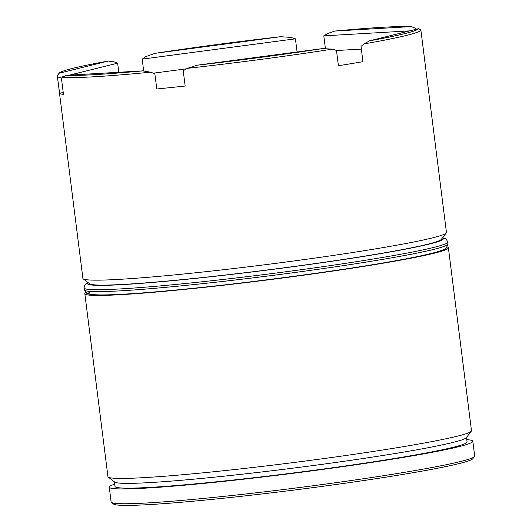 <?xml version="1.0" encoding="UTF-8"?>
<svg xmlns="http://www.w3.org/2000/svg" width="532" height="532" viewBox="0 0 532 532"><rect width="100%" height="100%" fill="white"/><g stroke="black" fill="none" stroke-linecap="round" stroke-linejoin="round"><path stroke-width="0.8" d="M471.319 431.226L466.305 437.67A177.435 8.978 172.8 0 1 452.685 442.498A177.435 8.978 172.8 0 1 260.534 472.11A177.435 8.978 172.8 0 1 114.693 482.085L108.235 477.091A183.221 9.27 -7.2 0 0 258.838 466.79A183.221 9.27 -7.2 0 0 457.254 436.207A183.221 9.27 -7.2 0 0 471.319 431.226A183.221 9.27 -7.2 0 0 471.492 430.727L448.376 247.752A183.221 9.27 172.8 0 1 434.139 253.239A183.221 9.27 172.8 0 1 231.194 284.347A183.221 9.27 172.8 0 1 84.827 293.684A183.221 9.27 172.8 0 1 85.752 292.56M84.827 293.684L107.943 476.659A183.221 9.27 -7.2 0 0 108.235 477.091M446.268 232.963L441.261 239.407A177.435 8.978 172.8 0 1 427.642 244.235A177.435 8.978 172.8 0 1 235.49 273.847A177.435 8.978 172.8 0 1 89.649 283.822L83.192 278.828A183.221 9.27 -7.2 0 0 233.787 268.527A183.221 9.27 -7.2 0 0 432.203 237.95A183.221 9.27 -7.2 0 0 446.268 232.963A183.221 9.27 -7.2 0 0 446.448 232.471L420.859 29.905A183.221 9.27 172.8 0 1 406.614 35.385A183.221 9.27 172.8 0 1 364.174 43.89L361.015 46.39L362.95 61.679A183.221 9.27 172.8 0 1 338.412 65.722L336.477 50.434L332.294 49.144A183.221 9.27 172.8 0 1 187.41 68.335L183.227 70.736L185.156 86.024A183.221 9.27 172.8 0 1 156.78 88.984L154.845 73.695L150.536 72.186A183.221 9.27 172.8 0 1 62.317 77.32L61.532 79.128L63.468 94.417A183.221 9.27 172.8 0 1 59.624 93.333L57.323 75.91A183.221 9.27 172.8 0 1 57.31 75.83A183.221 9.27 172.8 0 1 57.483 75.338L59.152 73.19A181.292 9.17 -7.2 0 0 59.119 73.243L108.189 61.067A181.292 9.17 -7.2 0 0 59.152 73.19M57.31 75.83L82.899 278.396A183.221 9.27 -7.2 0 0 83.192 278.828M474.517 456.542L472.848 458.69A181.292 9.17 172.8 0 1 458.93 463.625A181.292 9.17 172.8 0 1 262.602 493.882A181.292 9.17 172.8 0 1 113.589 504.077L111.434 502.414A183.221 9.27 -7.2 0 0 262.037 492.113A183.221 9.27 -7.2 0 0 460.453 461.53A183.221 9.27 -7.2 0 0 474.517 456.542A183.221 9.27 -7.2 0 0 474.69 456.05L472.822 441.241A183.221 9.27 172.8 0 1 458.577 446.72A183.221 9.27 172.8 0 1 255.633 477.829A183.221 9.27 172.8 0 1 109.273 487.166A183.221 9.27 172.8 0 1 114.726 484.147M109.273 487.166L111.141 501.975A183.221 9.27 -7.2 0 0 111.434 502.414M466.504 437.41L467.083 441.966A177.435 8.978 172.8 0 1 453.291 447.272A177.435 8.978 172.8 0 1 256.75 477.397A177.435 8.978 172.8 0 1 115.012 486.441L114.44 481.892M404.613 33.662A181.292 9.17 -7.2 0 0 418.564 28.675L369.494 40.851A181.292 9.17 -7.2 0 0 404.613 33.662M418.564 28.675L420.839 29.832A183.221 9.27 172.8 0 1 420.859 29.905M66.46 75.318A181.292 9.17 -7.2 0 0 142.855 70.869L66.46 75.318L62.317 77.32M280.57 36.708A181.292 9.17 -7.2 0 0 155.098 53.326L280.57 36.708L290.758 37.4L295.42 38.823L142.17 59.125L143.673 71.002M411.223 26.6A181.292 9.17 -7.2 0 0 334.828 31.049L411.223 26.6L415.851 28.415L416.376 29.22M150.536 72.186L142.855 70.869M57.323 75.91L59.119 73.243M108.189 61.067L113.994 61.852L117.632 63.175L69.359 75.152M142.17 59.125L145.874 56.591L155.098 53.326M409.76 30.863L323.802 35.863L327.632 33.556L334.828 31.049M369.494 40.851L364.174 43.89M197.113 65.21A181.292 9.17 -7.2 0 0 322.585 48.592L197.113 65.21L187.41 68.335M466.79 439.671A183.221 9.27 172.8 0 1 472.822 441.241M447.206 246.901A183.221 9.27 172.8 0 1 448.376 247.752M118.782 72.272L117.632 63.175M297.082 51.97L295.42 38.823M323.802 35.863L325.424 48.725M332.294 49.144L322.585 48.592M63.94 76.495L57.695 78.044M63.215 92.442L59.624 93.333M186.619 68.781L153.396 73.183M361.354 49.077L336.49 50.527M88.159 282.678A179.364 9.077 -7.2 0 0 222.383 275.456A179.364 9.077 -7.2 0 0 429.404 244.048A179.364 9.077 -7.2 0 0 442.411 237.924M433.414 247.5A183.221 9.27 172.8 0 1 230.469 278.615A183.221 9.27 172.8 0 1 84.103 287.952L84.349 289.86A183.221 9.27 -7.2 0 0 230.708 280.524A183.221 9.27 -7.2 0 0 433.653 249.415A183.221 9.27 -7.2 0 0 447.897 243.935L447.651 242.02A183.221 9.27 172.8 0 1 433.414 247.5M430.607 253.604A179.364 9.077 172.8 0 1 219.231 285.504A179.364 9.077 172.8 0 1 90.407 291.642M87.906 282.479L85.472 284.141L84.528 285.465L84.103 287.952M447.897 243.935L446.528 247.746C445.656 248.57 445.131 249.887 431.053 253.525C386.904 265.182 213.964 288.45 133.918 293.544C120.086 294.495 109.2 294.967 101.26 294.967C88.724 294.841 87.66 293.81 86.636 293.218L84.349 289.86M442.611 237.671L445.364 238.662L446.641 239.739L447.651 242.02"/></g></svg>
